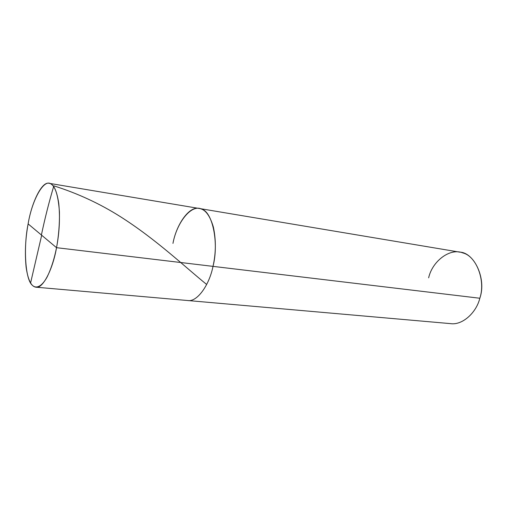 <?xml version="1.0" encoding="UTF-8"?>
<svg xmlns="http://www.w3.org/2000/svg" width="507" height="507" viewBox="0 0 507 507"><rect width="100%" height="100%" fill="white"/><g stroke="black" fill="none" stroke-linecap="round" stroke-linejoin="round"><path stroke-width="0.76" d="M49.242 183.338C41.98 180.847 31.599 202.496 28.126 223.891L56.531 247.682L213.003 266.371C219.049 243.189 212.598 212.154 201.938 209.29C191.868 203.421 176.854 222.091 172.957 243.392C176.411 224.341 189.339 205.665 199.34 208.491C205.24 209.271 209.917 215.469 213.371 227.073C216.115 240.045 215.988 253.139 213.003 266.371C209.283 285.264 196.995 302.394 187.596 300.518C196.995 302.394 209.283 285.264 213.003 266.371C215.988 253.139 216.115 240.045 213.371 227.073C209.917 215.469 205.24 209.271 199.34 208.491L49.242 183.338C53.577 183.813 56.752 190.474 58.755 203.332C60.162 217.795 59.42 232.58 56.531 247.682C54.274 259.039 51.093 268.894 46.993 277.259C41.492 287.076 35.845 288.977 32.15 285.092C25.185 279.186 23.36 247.131 28.126 223.891L56.531 247.682L479.825 298.243C476.39 312.667 462.378 325.456 450.539 323.631L35.997 287.19C42.816 289.003 52.81 269.23 56.531 247.682C58.66 236.192 59.63 224.303 59.439 212.021C58.33 196.241 55.561 186.925 51.131 184.06C43.944 178.166 32.023 199.98 28.126 223.891C25.401 238.537 24.735 252.98 26.117 267.208C27.974 279.991 31.269 286.651 35.997 287.19M199.34 208.491L459.665 252.131C474.153 252.34 486.796 278.85 479.825 298.243L213.003 266.371C219.049 243.189 212.598 212.154 201.938 209.29C191.868 203.421 176.854 222.091 172.957 243.392M479.825 298.243C485.852 280.644 476.288 256.086 462.935 252.961C450.146 247.524 432.3 261.124 428.643 277.83M41.409 234.937C44.984 218.035 49.128 201.672 53.856 185.854C77.672 193.376 99.936 203.7 120.653 216.831C156.517 239.653 185.061 267.005 206.679 284.478M41.669 235.305L30.585 282.976"/></g></svg>
